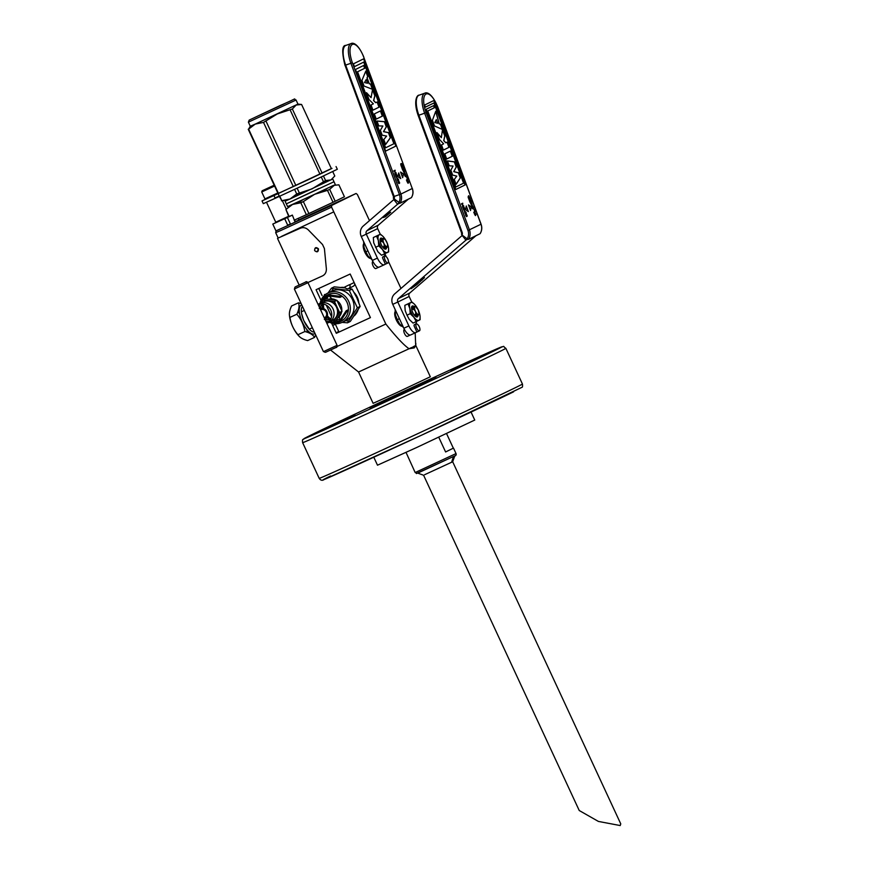 <?xml version="1.0" encoding="UTF-8"?>
<svg xmlns="http://www.w3.org/2000/svg" width="869" height="869" viewBox="0 0 869 869"><rect width="100%" height="100%" fill="white"/><g stroke="black" fill="none" stroke-linecap="round" stroke-linejoin="round"><path stroke-width="1.3" d="M373.789 457.224L377.494 465.197L416.827 447.437L474.756 420.053L471.052 412.08M450.794 370.227L484.098 354.834L450.794 370.227M436.281 377.819L412.427 389.062L436.281 377.819M355.171 415.317L321.856 430.709L355.171 415.317M369.683 407.724L393.538 396.481L369.683 407.724M431.98 379.438L373.985 406.105L431.98 379.438M415.186 332.86L415.697 345.504L413.655 346.503A45.058 17.239 -114.7 0 1 411.124 347.741L409.082 348.741C404.139 345.46 396.394 337.226 385.847 324.039L337.129 346.459M276.103 230.85L275.679 232.664L280.35 230.698L331.589 207.148L385.847 324.039M331.589 207.148L331.621 205.464L356.084 193.472L357.376 194.515L369.488 220.617M385.021 254.074L386.26 256.735A3.758 1.434 65.3 0 0 384.858 256.149A3.758 1.434 65.3 0 0 385.141 260.189A3.758 1.434 -114.7 0 0 387.998 262.97A3.758 1.434 -114.7 0 0 388.454 261.504A7.506 7.506 0 0 0 386.271 256.757M388.454 261.471L400.978 288.454M372.964 261.623L372.758 261.71A3.758 1.434 65.3 0 0 373.029 265.762A3.758 1.434 65.3 0 0 375.908 268.532L378.797 267.196M395.091 311.765A8.255 3.161 65.3 0 0 396.307 319.977A8.255 3.161 65.3 0 0 401.75 326.244M404.443 329.449L404.248 329.547A3.758 1.434 65.3 0 0 404.519 333.587A3.758 1.434 65.3 0 0 407.387 336.368L410.287 335.032M363.6 243.928A8.255 3.161 65.3 0 0 364.817 252.151A8.255 3.161 65.3 0 0 370.27 258.408M302.564 218.456L334.706 203.672L302.564 218.456M287.748 225.288L289.008 224.691L287.726 225.245M331.567 323.062L336.314 333.305L370.422 317.619L350.185 274.028L316.077 289.714L321.019 300.359M318.782 288.486L322.084 295.601M335.358 324.191L338.758 331.513L336.097 332.827M317.174 251.575C318.749 249.414 318.195 248.23 315.523 248.034C313.981 250.185 314.524 251.369 317.174 251.575M358.571 371.997L373.116 403.325L396.253 392.875L430.318 376.766L415.784 345.438L414.285 347.904L409.082 348.741L358.571 371.997L330.578 350.044M408.365 199.142L378.319 225.158L366.957 230.719A3.009 2.77 -116.1 0 0 366.316 234.206L377.407 258.093A9.016 3.443 65.3 0 0 384.261 264.763A9.016 3.443 65.3 0 0 384.294 264.752L384.913 264.448A1.499 0.576 65.3 0 0 384.793 262.829L382.838 258.614A1.499 0.576 -114.7 0 1 382.718 256.996L383.653 256.54A11.862 4.541 65.3 0 0 385.076 253.629M380.264 234.239L377.667 228.645L361.276 236.531A9.016 8.321 -116.1 0 1 363.209 226.059L393.809 199.577L397.557 204.237L393.809 199.577M378.319 225.158A3.009 2.77 -116.1 0 0 377.667 228.645M384.228 264.784L379.253 267.065A9.016 3.443 -114.7 0 1 379.221 267.087A9.016 3.443 -114.7 0 1 372.356 260.418L361.276 236.531M398.828 202.857A9.016 8.321 63.9 0 1 397.611 204.182L399.577 203.227M366.957 230.719L397.557 204.237M382.892 217.608L385.445 216.75L390.713 212.188L387.107 213.959L382.892 217.608M364.784 68.249L363.742 65.436L355.486 69.477L385.64 151.108L395.96 146.057L363.72 58.799L353.401 63.85L354.443 66.663L363.731 62.112L393.896 143.743L385.63 147.795L357.55 71.79L364.784 68.249M385.63 144.471L390.442 137.704L388.562 132.631L383.587 131.61L386.401 126.755L384.522 121.682L376.961 121.008L378.775 125.918L382.892 125.994L380.383 130.285L382.197 135.195L386.618 136.075L383.805 139.551L385.63 144.471M376.255 119.107L382.447 116.077L380.524 110.884L374.333 113.915L376.255 119.107M364.046 86.053L372.573 89.333L370.618 84.043L369.292 83.728L367.109 77.841L367.826 76.505L365.816 71.062L361.96 80.404L364.046 86.053M372.573 89.344L371.085 97.643L366.49 92.668L369.032 99.566L373.377 103.845L371.041 104.986L372.953 110.167L379.145 107.137L377.233 101.955L375.723 102.694L373.703 100.522L374.941 95.742L372.573 89.344M400.772 178.612L398.686 172.974L397.948 176.668L400.772 178.612M400.598 172.04L402.673 177.678L403.422 173.985L400.598 172.04M398.198 182.631L398.914 183.587L399.653 183.055L398.567 180.47L397.828 181.002L398.198 182.631M396.633 177.428L397.339 180.285L398.621 179.655L396.633 177.428L397.307 179.785L396.796 177.873L397.883 179.481M396.264 173.8L397.079 175.994L395.775 174.387L396.481 176.298L395.145 174.354L396.112 176.994L397.405 176.364L396.264 173.8M396.058 172.692L394.928 173.246L395.134 170.205L393.842 170.835L395.102 170.737L394.928 173.767L396.058 172.692M407.583 180.209L408.452 182.555L407.68 182.751L406.953 180.513L406.888 181.317L408.115 183.316L408.647 182.11L407.583 180.209M406.41 180.089L407.691 179.459L406.551 176.896L407.365 179.101L406.41 180.089L407.561 179.503L406.594 176.874M404.78 175.69L405.486 176.646L406.225 176.103L405.15 173.518L404.4 174.061L404.78 175.69M403.455 171.15L404.248 172.92L404.172 170.704L404.845 172.888L404.281 170.476L403.705 170.411L404.052 172.496L403.455 171.15M402.847 166.859L403.661 169.053L402.347 167.445L402.695 169.531L401.717 167.402L402.695 170.042L403.987 169.412L402.847 166.859M400.848 165.067L401.5 166.815L402.792 166.185L401.597 163.568L400.75 163.817L400.848 165.067M412.243 188.475L412.254 188.508A10.211 9.44 63.9 0 1 411.352 197.676L400.001 203.237A10.211 9.44 -116.1 0 0 400.902 194.069L393.483 196.687L400.902 194.069A10.211 9.44 63.9 0 1 400.001 203.237L393.407 198.262A1.803 1.662 -116.1 0 0 393.581 196.676M401.174 163.524L402.662 166.24L401.5 166.805M401.326 163.959L400.783 164.469L401.369 166.348L401.022 164.111L401.706 164.035L402.466 165.827L401.5 166.305M366.175 79.568L367.533 83.25L364.632 82.512L366.175 79.568M398.371 182.555L398.067 181.23L398.708 180.915L399.403 182.827L398.371 182.555M404.943 175.614L404.65 174.278L405.28 173.974L405.986 175.875L404.943 175.614M363.611 65.501L364.654 68.293L357.42 71.834L385.63 147.773M363.611 62.177L354.433 66.652M363.6 58.853L395.829 146.101L385.64 151.097M376.983 121.063L384.391 121.725L386.271 126.809L383.457 131.654L388.432 132.675L390.311 137.758L385.597 144.384M380.405 110.939L382.317 116.12L376.244 119.096M377.103 102.021L379.014 107.18L372.953 110.157M366.599 92.983L370.987 97.534M372.529 89.616L374.811 95.786L373.572 100.565L375.712 102.683M365.74 71.258L367.696 76.548L366.979 77.884L369.162 83.772L370.487 84.087L372.399 89.268M366.088 79.731L364.502 82.555L367.37 83.207M398.643 173.235L400.576 178.471M400.663 172.225L403.292 174.028L402.597 177.461M398.306 180.502L399.468 182.425L399.045 183.587M398.469 180.948L397.937 181.708L398.882 183.153M398.339 179.275L397.329 180.274M396.785 177.884L397.307 179.764M396.307 173.778L397.274 176.407L396.112 176.972M395.178 174.332L396.112 176.45M395.808 174.376L396.633 176.201M395.004 170.259L394.928 173.224M395.927 172.757L394.917 173.746M394.971 170.802L393.994 171.258M407.604 180.252L408.56 182.479L408.082 183.316M406.855 180.643L407.919 182.87M404.889 173.561L406.051 175.484L405.617 176.646M405.041 174.006L404.519 174.767L405.465 176.201M403.227 170.921L403.944 172.507M403.781 170.205L404.802 172.779M403.944 170.682L404.107 172.974M402.879 166.837L403.857 169.455L402.684 170.031M401.76 167.391L402.695 169.509M402.39 167.424L403.216 169.259M415.719 332.61L410.733 334.902A9.016 3.443 -114.7 0 1 410.711 334.913A9.016 3.443 -114.7 0 1 403.846 328.243L392.755 304.356L397.796 302.043L408.886 325.929A9.016 3.443 65.3 0 0 415.751 332.599L416.403 332.284A1.499 0.576 65.3 0 0 416.284 330.665L414.317 326.44A1.499 0.576 -114.7 0 1 414.209 324.832L415.132 324.376A11.862 4.541 65.3 0 0 416.555 321.454M415.751 332.599A9.016 3.443 65.3 0 0 415.784 332.588L410.711 334.913M411.754 302.075L409.158 296.481L397.796 302.043A3.009 2.77 -116.1 0 1 398.447 298.556L465.936 240.137L462.178 235.466L465.936 240.137M475.962 235.716L409.799 292.983A3.009 2.77 -116.1 0 0 409.158 296.481M462.178 235.466L394.7 293.885A9.016 8.321 -116.1 0 0 392.755 304.356M468.51 239.366L480.068 233.707A10.515 9.711 -116.1 0 0 481.002 224.267L437.661 106.963A16.815 6.398 70.7 0 0 426.06 94.037A16.815 6.398 70.7 0 0 426.103 112.622L469.445 229.927A10.515 9.711 63.9 0 1 468.51 239.366L467.153 238.856A9.016 8.321 63.9 0 1 465.99 240.083L467.75 239.225M413.318 286.357L424.496 277.613L416.935 284.587L411.026 288.769L413.318 286.357M462.384 233.565L461.439 234.033L461.971 234.945L467.153 238.856A9.309 8.603 63.9 0 0 467.978 230.491L480.991 224.224M461.971 234.945A2.705 2.498 -116.1 0 0 462.21 232.512L461.58 232.675M468.369 211.601L466.295 205.964L465.545 209.657L468.369 211.601M468.456 204.91L470.531 210.537L471.28 206.844L468.456 204.91M465.806 215.621L466.512 216.577L467.25 216.044L466.164 213.459L465.426 213.991L465.806 215.621M464.231 210.417L464.937 213.285L466.229 212.644L464.231 210.417M463.872 206.789L464.676 208.994L463.373 207.376L464.079 209.288L462.742 207.343L463.72 209.983L465.002 209.353L463.872 206.789L464.872 209.396L463.709 209.961M463.655 205.681L462.525 206.235L462.732 203.194L461.439 203.824L462.699 203.726L462.525 206.757L463.655 205.681M474.919 212.492L475.788 214.839L475.017 215.045L474.289 212.796L474.235 213.611L475.452 215.61L475.984 214.393L474.919 212.492M473.746 212.373L475.039 211.743L474.061 209.103L474.702 211.384L473.746 212.373M472.378 206.29L471.824 206.8L472.443 208.593L473.399 208.734L473.518 207.724L472.649 205.899L471.91 206.007L472.801 208.495M470.792 203.433L471.585 205.214L471.509 202.998L472.182 205.171L471.617 202.77L471.041 202.705L471.389 204.78L470.792 203.433M470.183 199.142L470.998 201.336L469.684 199.729L470.39 201.641L469.054 199.696L470.031 202.336L471.324 201.706L470.183 199.142M468.195 197.35L468.847 199.11L470.129 198.48L468.771 195.764L468.195 197.35M434.457 107.702L433.685 105.594L426.201 109.255L455.834 189.485L465.132 184.934L433.924 100.478L424.637 105.03L425.419 107.148L433.935 102.976L463.568 183.196L455.834 186.987L427.754 110.993L434.457 107.702M456.084 184.369L460.385 177.863L458.506 172.779L453.846 171.606L456.334 166.913L454.465 161.83L447.416 160.906L449.23 165.816L453.064 166.033L450.848 170.183L452.651 175.093L456.79 176.125L454.27 179.448L456.084 184.369M446.709 159.005L452.391 156.224L450.468 151.032L444.798 153.813L446.709 159.005M434.5 125.962L442.506 129.492L440.55 124.191L439.312 123.843L435.76 111.221L432.414 120.302L434.5 125.962M442.517 129.503L441.354 137.639L436.944 132.566L439.497 139.464L443.646 143.841L441.495 144.895L443.407 150.076L449.088 147.295L447.177 142.114L445.797 142.788L443.853 140.572L444.874 135.901L442.517 129.492M435.684 111.417L439.182 123.887L440.42 124.234L442.332 129.405M436.227 119.803L434.826 122.529L437.509 123.257M466.24 206.225L468.174 211.46M468.521 205.095L471.15 206.898L470.455 210.32M465.903 213.492L467.066 215.414L466.642 216.587M466.066 213.937L465.534 214.697L466.479 216.142L465.643 214.404L466.577 214.208L466.512 216.142M464.242 210.417L465.48 212.47M465.936 212.275L464.926 213.263M464.394 210.874L464.904 212.753M462.786 207.322L463.709 209.451M463.416 207.365L464.231 209.19M462.612 203.248L462.536 206.214M463.525 205.747L462.514 206.735M462.569 203.791L461.602 204.248M474.941 212.547L475.908 214.762L475.419 215.61M474.192 212.927L475.267 215.164M473.931 209.168L474.908 211.786L473.735 212.362M472.225 205.844L473.388 207.767L472.953 208.929M470.563 203.216L471.28 204.791M471.128 202.488L472.139 205.062M471.28 202.966L471.443 205.258M470.227 199.12L471.194 201.749L470.031 202.314M469.097 199.674L470.031 201.793M469.727 199.707L470.553 201.543M468.51 195.807L469.999 198.523L468.836 199.088M468.673 196.253L468.119 196.763L468.717 198.632L468.771 196.198L469.803 198.121L468.847 198.588M464.806 211.178L464.915 212.775L464.806 211.178M472.28 207.897L471.986 206.572L472.617 206.257L473.323 208.169L472.28 207.897M436.314 119.629L437.672 123.311L434.956 122.475L436.314 119.629M433.555 105.649L434.326 107.745L427.624 111.036L455.823 186.976M433.805 103.031L425.408 107.126M433.805 100.543L464.991 184.978L455.834 189.464M447.437 160.971L454.335 161.884L456.203 166.957L453.716 171.649L458.376 172.833L460.255 177.906L456.051 184.271M450.348 151.097L452.26 156.268L446.709 158.994M447.046 142.168L448.958 147.339L443.407 150.055M437.074 132.914L441.246 137.519M442.473 129.796L444.743 135.944L443.722 140.615L445.775 142.777M388.595 248.806L388.628 251.88L384.761 253.77L382.469 249.49L378.71 245.873L378.363 240.637L376.538 236.064L373.333 237.541L380.416 234.174L382.838 236.27M376.538 236.064L380.416 234.174M384.761 253.77L381.556 255.247L377.798 251.63L373.692 242.777L373.333 237.541M378.71 245.873L375.517 247.339M387.531 244.08A9.765 3.737 -114.7 0 1 388.28 246.644A9.765 3.737 -114.7 0 1 388.595 248.697A9.765 3.737 -114.7 0 1 387.422 252.488A9.765 3.737 -114.7 0 1 382.469 249.49A9.765 3.737 65.3 0 1 378.363 240.637A9.765 3.737 -114.7 0 1 379.21 234.782A9.765 3.737 -114.7 0 1 382.914 236.335A9.765 3.737 -114.7 0 1 384.163 237.78A9.765 3.737 -114.7 0 1 385.727 240.148M386.542 247.828A6.007 2.303 -114.7 0 1 385.847 249.088A6.007 2.303 -114.7 0 1 385.825 249.088A6.007 2.303 -114.7 0 1 381.241 244.623A6.007 2.303 -114.7 0 1 380.785 238.182A6.007 2.303 -114.7 0 1 380.807 238.182A6.007 2.303 -114.7 0 1 382.23 238.454M420.085 316.642L420.118 319.705L413.047 323.083L409.288 319.466L406.996 315.175L405.182 310.613L404.824 305.367L411.895 301.999L414.328 304.107M416.24 321.606L413.959 317.315L410.201 313.698L406.996 315.175M410.201 313.698L409.842 308.462L408.028 303.9M418.956 311.743A9.765 3.737 -114.7 0 1 419.76 314.469A9.765 3.737 -114.7 0 1 420.075 316.533A9.765 3.737 -114.7 0 1 418.912 320.324A9.765 3.737 -114.7 0 1 413.959 317.315A9.765 3.737 65.3 0 1 409.842 308.462A9.765 3.737 -114.7 0 1 410.689 302.618A9.765 3.737 -114.7 0 1 414.394 304.172A9.765 3.737 -114.7 0 1 415.654 305.616A9.765 3.737 -114.7 0 1 417.283 308.104M418.032 315.664A6.007 2.303 -114.7 0 1 417.337 316.913A6.007 2.303 -114.7 0 1 417.316 316.924A6.007 2.303 -114.7 0 1 412.732 312.449A6.007 2.303 -114.7 0 1 412.275 306.018A6.007 2.303 -114.7 0 1 412.297 306.007A6.007 2.303 -114.7 0 1 413.72 306.29M411.895 301.999L408.734 303.563M333.587 211.96L281.458 236.422L300.783 228.036L278.178 238.041M300.446 228.189C303.27 227.091 305.921 227.689 308.386 229.981L322.508 244.493L324.409 248.577L326.353 268.695C326.516 272.062 325.256 274.452 322.584 275.864L307.919 282.534M318.456 248.838C315.947 246.807 314.665 247.393 314.632 250.598C317.109 252.651 318.391 252.064 318.456 248.838M308.386 229.981L322.508 244.493M324.409 248.577L326.353 268.695M331.578 316.794L326.288 305.149M342.082 322.377L347.502 322.823L357.355 307.789L349.316 290.496L331.437 288.215L328.026 292.983M348.708 288.486L352.119 289.127L356.692 297.502L360.146 306.42L350.294 321.454L347.502 322.823M348.48 321.096L345.688 320.618M342.81 320.161L341.43 319.977M340.051 319.835L336.727 319.51M360.146 306.42L357.355 307.789M352.119 289.127L349.316 290.496M345.449 287.965L334.228 286.846L331.437 288.215M324.778 301.337L325.408 300.468M326.527 298.903L328.515 296.068M329.329 294.884L330.003 293.885M331.676 291.191L333.251 288.562M329.318 322.182A16.294 15.055 -116.1 0 0 341.908 322.464A16.294 15.055 -116.1 0 0 342.212 322.323A16.294 15.055 -116.1 0 0 348.643 301.228A16.294 15.055 -116.1 0 0 328.189 292.907A16.294 15.055 -116.1 0 0 327.874 293.049A16.294 15.055 -116.1 0 0 320.085 303.324M327.874 293.049L331.6 291.234A16.294 15.055 63.9 0 1 331.904 291.082A16.294 15.055 63.9 0 1 352.369 299.403A16.294 15.055 63.9 0 1 345.938 320.498L342.212 322.323M323.909 308.734A16.294 15.055 63.9 0 1 323.464 304.508M330.459 318.782A16.294 15.055 63.9 0 1 327.396 315.838M339.942 321.693A14.795 13.665 -116.1 0 0 340.757 321.356A14.795 13.665 -116.1 0 0 346.948 302.227A14.795 13.665 -116.1 0 0 328.297 294.526A14.795 13.665 -116.1 0 0 326.972 295.232M325.929 295.938A14.795 13.665 -116.1 0 0 321.378 302.39M320.65 306.475A14.795 13.665 -116.1 0 0 320.683 308.278M320.715 308.582A14.795 13.665 -116.1 0 0 320.857 309.646M324.8 317.696A14.795 13.665 -116.1 0 0 325.549 318.456M325.777 318.673A14.795 13.665 -116.1 0 0 326.907 319.607M331.404 321.91A14.795 13.665 -116.1 0 0 337.748 322.301M340.985 287.422A16.446 15.197 63.9 0 1 345.102 287.563M354.052 292.44A16.446 15.197 63.9 0 1 358.821 302.727M357.941 310.19A16.446 15.197 63.9 0 1 354.335 315.773M357.528 299.49A16.446 15.197 -116.1 0 0 356.735 297.47A16.446 15.197 -116.1 0 0 355.703 295.558M320.574 309.766A4.508 4.16 63.9 0 1 325.267 310.765M326.625 313.524A4.508 4.16 63.9 0 1 324.409 317.913L324.365 317.935M319.249 308.397L322.453 303.835M323.865 301.652L324.658 300.337M329.948 321.78L333.294 322.051L339.562 312.492L334.456 301.478L336.9 300.283L325.527 298.838L323.072 300.033L320.943 303.02M336.9 300.283L342.017 311.298L335.749 320.857L333.294 322.051M334.163 320.552L332.784 320.324L334.196 320.498M330.372 319.988L324.365 319.412M342.017 311.298L339.562 312.492M334.456 301.478L323.072 300.033M329.09 299.132A10.493 9.689 63.9 0 1 336.205 300.153M337.205 300.783A10.493 9.689 63.9 0 1 341.799 310.657M341.604 312.014A10.493 9.689 63.9 0 1 337.932 317.804M323.702 304.074A9.613 8.875 -116.1 0 0 322.442 308.278M322.421 308.843A9.613 8.875 -116.1 0 0 322.442 309.429M326.853 317.283A9.613 8.875 -116.1 0 0 330.948 318.858M334.967 319.216A10.493 9.689 63.9 0 1 334.13 319.401M330.72 319.347A10.493 9.689 63.9 0 1 326.69 317.554M322.149 309.429A10.493 9.689 63.9 0 1 322.117 308.756M322.127 308.234A10.493 9.689 63.9 0 1 323.181 303.954M325.223 301.228A10.493 9.689 63.9 0 1 326.027 300.565M323.083 302.01A10.363 9.57 63.9 0 1 323.279 301.912A10.363 9.57 63.9 0 1 323.474 301.815A10.363 9.57 63.9 0 1 336.488 307.115A10.363 9.57 63.9 0 1 332.392 320.52A10.363 9.57 63.9 0 1 332.197 320.618M329.362 321.389A10.363 9.57 63.9 0 1 325.81 321.052M318.999 306.377A10.363 9.57 63.9 0 1 320.737 303.781M319.021 304.041A10.363 9.57 -116.1 0 0 318.184 304.628M326.701 322.975A10.363 9.57 -116.1 0 0 328.102 322.584M326.168 295.623L327.906 294.776L341.723 296.535L339.985 297.383L326.168 295.623L322.453 300.88M325.462 298.86L327.287 295.851M333.533 321.943L338.573 322.366L346.188 310.754L347.926 309.907L340.311 321.519L338.573 322.366M339.192 321.291L335.836 320.726M323.985 351.424A1.499 1.39 -116.1 0 0 325.853 352.162L335.934 347.524A1.499 1.39 -116.1 0 0 336.564 345.58L323.453 351.641L294.363 288.986L307.485 282.925A1.499 1.39 -116.1 0 0 305.584 282.143L295.503 286.781A1.499 1.39 -116.1 0 0 294.873 288.725L294.363 288.986M335.195 201.271L308.897 213.535L303.357 201.608L314.643 194.298L333.49 185.39L338.888 184.825L344.428 196.752L335.195 201.271L329.666 189.344L335.271 184.467L334 181.751L286.325 203.878L319.195 188.388M333.023 202.303L327.483 190.376L314.643 194.298L287.596 206.605L285.065 201.152L290.05 198.99L281.817 200.663L279.742 196.188M327.276 188.367L324.213 191.039M302.727 199.805L298.371 202.922M327.483 190.376L329.666 189.344M308.897 213.535L306.355 214.708L300.815 202.77L303.357 201.608M289.171 216.511L285.912 209.483L292.581 204.443L300.815 202.77M306.355 214.708L294.222 220.172M288.812 216.685L285.912 209.483M255.269 124.082L250.283 126.233L248.61 129.123L255.269 124.082L297.958 104.106L301.586 104.465L296.188 105.03L292.353 108.983L277.33 113.937L263.513 122.41L255.269 124.082M332.74 171.584L334.793 175.994L330.959 179.948L325.56 180.513L323.464 175.983M322.171 173.213L292.353 108.983M248.241 129.264L278.058 193.526L277.45 193.798L308.43 179.666L332.001 168.401L331.393 168.673L301.586 104.465M321.954 182.707L328.993 180.567M296.112 194.58L306.04 191.169L293.049 197.263M281.817 200.663L279.373 196.351M279.373 196.231L278.721 196.524L279.318 196.231L278.113 193.624L331.339 168.575M281.447 200.804L287.378 199.935M278.428 193.363L248.61 129.123M325.56 180.513L312.112 188.845L296.709 193.95L294.613 189.409M293.331 186.65L263.513 122.41M296.709 193.95L290.05 198.99L332.034 179.296M299.262 192.777L297.155 188.236M295.873 185.477L266.055 121.236M323.387 181.545L321.28 177.015M319.998 174.245L290.181 110.005M260.048 115.034L284.076 103.932L260.048 115.034M329.232 180.524L317.598 185.814M287.52 199.903L285.065 201.152M288.801 216.663L292.353 215.088L295.123 222.106L290.55 224.267L287.389 217.456L291.962 215.295M287.389 217.456L284.684 218.706L287.845 225.516L275.951 230.893L272.79 224.083L284.684 218.706M288.704 216.446L272.79 224.083M286.792 217.446L275.994 222.638L286.792 217.446M287.693 225.19L290.398 223.93M294.982 221.812L298.947 220.009L298.154 218.401L298.914 220.031M268.901 201.173L279.394 196.394M288.627 216.272L275.766 222.214L266.533 202.325M279.416 196.329L278.156 193.613L273.941 195.547L275.201 198.273L314.687 180.111L337.324 169.281L336.053 166.555M277.95 193.287L262.145 200.858L273.941 195.547M276.049 194.287L265.251 199.479L276.049 194.287M275.201 198.273L263.307 203.65L262.036 200.935M275.049 197.947L279.221 196.014M275.071 197.991L277.309 197.013L275.136 198.121M277.808 192.972L264.947 198.914L261.721 191.973L274.593 186.042M274.148 185.216L262.166 190.778L274.224 185.238M265.045 189.464L271.801 186.324L265.045 189.464M446.557 433.598L453.325 448.176L445.601 451.967L453.325 448.176M438.769 437.248L445.601 451.967M406.04 452.412L415.176 472.54L456.04 453.575C456.518 454.954 455.812 455.867 453.911 456.29L418.586 472.53M452.141 460.613L620.759 823.877L620.194 825.55L598.415 821.433L579.232 810.516L423.605 475.245L417.62 473.062M332.708 325.517L336.249 323.746L332.708 325.517M339.344 319.77A15.675 5.996 65.3 0 0 339.344 316.522M338.834 313.503A15.675 5.996 65.3 0 0 336.879 307.539M336.086 305.779A15.675 5.996 65.3 0 0 333.642 301.424M331.784 298.86A15.675 5.996 65.3 0 0 329.188 296.188M325.625 294.428A15.675 5.996 65.3 0 0 324.43 294.613M307.213 332.23A16.446 6.289 65.3 0 0 306.811 329.47M299.599 313.796A16.446 6.289 65.3 0 0 297.861 311.786M289.431 315.056A16.446 6.289 65.3 0 0 299.262 336.39M304.324 310.439L301.369 311.808M299.262 311.265L298.176 310.896M301.152 303.607L298.491 302.803L291.582 305.975C289.377 310.548 288.823 314.361 289.92 317.413L296.829 314.241C301.152 319.249 303.824 325.017 304.856 331.534L297.948 334.717C293.624 329.699 290.952 323.941 289.92 317.413M298.491 302.803C299.577 305.855 299.023 309.668 296.829 314.241M312.362 327.743L309.31 329.145L304.009 321.085M303.531 319.933L301.608 313.546M304.856 331.534C309.733 332.74 312.959 334.695 314.545 337.411L307.648 340.583C302.77 339.377 299.533 337.422 297.948 334.717M307.952 332.501L308.397 331.263M314.545 337.411L315.643 334.804M315.002 333.435A15.772 6.029 -114.7 0 1 314.426 333.826A15.772 6.029 -114.7 0 1 302.369 322.171A15.772 6.029 -114.7 0 1 301.152 305.215A15.772 6.029 -114.7 0 1 301.804 305.008M302.466 306.42A14.262 5.453 65.3 0 0 304.15 321.345A14.262 5.453 65.3 0 0 314.372 332.077M319.955 308.452A6.007 5.551 63.9 0 1 324.984 319.271M324.919 319.129A6.007 5.551 -116.1 0 0 320.042 308.636M319.401 303.65A10.515 9.711 63.9 0 1 319.596 303.553A10.515 9.711 63.9 0 1 319.792 303.455A10.515 9.711 63.9 0 1 333.001 308.821A10.515 9.711 63.9 0 1 328.851 322.432A10.515 9.711 63.9 0 1 328.645 322.518M328.851 322.432L326.896 323.387A10.515 9.711 -116.1 0 0 330.72 310.07A10.515 9.711 -116.1 0 0 318.054 304.346M327.646 322.91A10.515 9.711 63.9 0 1 326.777 323.149M418.076 315.338A5.073 1.944 -114.7 0 1 415.382 314.48L415.241 314.176A4.877 1.868 65.3 0 0 417.598 315.556L418.228 315.262A4.877 1.868 65.3 0 0 418.836 314.035M417.88 315.328A4.877 1.868 65.3 0 0 418.206 314.35M415.48 306.735A4.877 1.868 65.3 0 0 414.155 306.399A4.877 1.868 65.3 0 0 413.677 309.168L415.404 311.232L415.871 313.883A4.877 1.868 65.3 0 0 418.228 315.262M415.871 313.883L415.241 314.176M415.186 316.131L415.382 314.48M418.087 314.328L418.032 314.741A6.007 2.303 -114.7 0 1 418.032 315.067M418.13 315.317L417.924 316.055A6.007 2.303 -114.7 0 1 417.294 316.935M417.207 315.121L418.032 314.741M418.706 312.492L418.239 309.842L416.512 307.778M414.176 306.67A6.007 2.303 -114.7 0 1 414.35 306.833L414.774 307.094M414.35 306.833L413.622 307.17M413.677 309.168L413.047 309.462A4.877 1.868 -114.7 0 1 413.525 306.681L414.155 306.399M413.872 306.616A4.877 1.868 -114.7 0 1 414.828 307.018M413.047 309.462L412.905 309.147A5.073 1.944 -114.7 0 1 413.992 306.464M412.275 306.018A6.007 2.303 -114.7 0 1 413.351 306.116L414.046 306.442M412.905 309.147L411.515 308.223M415.404 311.232A4.128 1.575 -114.7 0 1 415.078 306.8A4.128 1.575 -114.7 0 1 418.239 309.842A4.128 1.575 -114.7 0 1 418.565 314.285A4.128 1.575 -114.7 0 1 415.404 311.232M399.403 318.673L397.296 319.64L395.471 315.078L395.123 309.831M403.488 327.472L399.588 323.931A9.765 3.737 -114.7 0 1 395.471 315.078A9.765 3.737 -114.7 0 1 395.156 313.014A9.765 3.737 -114.7 0 1 395.145 312.905M400.913 325.44A9.765 3.737 -114.7 0 1 400.837 325.375A9.765 3.737 -114.7 0 1 399.588 323.931L397.296 319.64M371.997 259.646L368.098 256.094L365.806 251.804L363.992 247.241L363.633 242.006M367.913 250.837L365.806 251.804M369.423 257.604A9.765 3.737 -114.7 0 1 369.358 257.539A9.765 3.737 -114.7 0 1 368.098 256.094A9.765 3.737 -114.7 0 1 363.992 247.241A9.765 3.737 -114.7 0 1 363.666 245.177A9.765 3.737 -114.7 0 1 363.666 245.08M417.761 324.582A3.758 1.434 65.3 0 0 416.349 323.985A3.758 1.434 65.3 0 0 416.62 328.026A3.758 1.434 -114.7 0 0 419.477 330.807A3.758 1.434 -114.7 0 0 419.944 329.34A7.506 7.506 0 0 0 417.761 324.582M354.748 283.848A3.009 2.77 63.9 0 1 353.248 286.259L348.599 288.541A3.009 2.77 -116.1 0 0 349.805 284.684L354.139 282.555M350.088 285.684A3.009 2.77 63.9 0 1 349.403 284.728L344.765 286.998A3.009 2.77 -116.1 0 0 348.599 288.541M386.021 240.572C384.761 238.725 383.642 238.063 382.664 238.562A4.877 1.868 65.3 0 0 382.186 241.332L383.913 243.407L384.38 246.057L383.75 246.34A4.877 1.868 65.3 0 0 386.108 247.719L386.748 247.437C387.77 247.057 387.987 245.742 387.378 243.505L385.554 240.05M387.476 244.189L387.378 243.505M386.586 247.502A5.073 1.944 -114.7 0 1 383.892 246.644L383.75 246.34M383.707 248.306L383.892 246.644M386.64 247.48L386.433 248.219A6.007 2.303 -114.7 0 1 385.814 249.099M382.186 241.332L380.035 240.387M380.796 238.182A6.007 2.303 -114.7 0 1 381.871 238.28L382.556 238.617M381.415 241.321A5.073 1.944 -114.7 0 1 382.512 238.638M381.556 241.625A4.877 1.868 -114.7 0 1 382.034 238.856L382.664 238.562M412.341 188.464C413.47 191.745 413.155 194.797 411.417 197.621L411.352 197.676A10.211 9.44 -116.1 0 0 412.254 188.508L363.709 57.093M400.001 203.237L411.352 197.676M454.856 455.78L452.673 461.765L424.68 474.691M513.601 391.821A109.027 0.945 155.1 0 1 384.609 452.26A109.027 0.945 155.1 0 1 330.557 475.984M494.504 350.685A109.027 0.945 -24.9 0 0 440.453 374.409A109.027 0.945 -24.9 0 0 311.46 434.848A109.027 0.945 -24.9 0 0 365.512 411.124A109.027 0.945 -24.9 0 0 494.504 350.685M505.867 348.328L522.432 384.011A112.036 0.978 155.1 0 1 514.85 387.943A112.036 0.978 155.1 0 1 401.391 441.246A112.036 0.978 155.1 0 1 319.195 478.352L302.629 442.658A112.036 0.978 -24.9 0 0 384.826 405.562A112.036 0.978 -24.9 0 0 498.285 352.249A112.036 0.978 -24.9 0 0 505.867 348.328C501.924 345.905 506.355 345.688 498.98 347.958C481.491 355.117 341.463 420.009 311.406 434.88L303.075 439.432C302.521 439.334 302.369 440.409 302.629 442.658M356.073 193.483L298.871 219.846L356.084 193.472M276.994 230.47L331.621 205.464M377.407 258.093L372.356 260.418M352.369 62.698L400.902 194.069L412.254 188.508L363.72 57.137A16.522 6.279 70.7 0 0 352.325 44.438A16.522 6.279 70.7 0 0 352.369 62.698L350.902 63.263L399.447 194.645A9.016 8.321 63.9 0 1 398.643 202.727M395.895 146.09L363.655 58.831M363.72 57.137L363.796 57.082C357.898 42.907 352.542 42.581 351.141 43.559A17.717 6.746 70.7 0 0 350.902 63.263L345.666 65.099A17.717 6.746 -109.3 0 1 345.895 45.394L351.141 43.559M393.929 199.175A3.009 2.77 -116.1 0 0 394.2 196.47L345.666 65.099L344.95 65.316C341.723 51.825 342.038 45.177 345.895 45.394M345.026 65.262L393.483 196.687L393.342 198.317M408.886 325.929L403.846 328.243M409.799 292.983L398.447 298.556M421.65 279.329L422.204 280.024M416.294 283.783L416.935 284.587M462.21 232.512L418.869 115.219L424.637 113.198L467.978 230.491M418.239 115.381L418.869 115.219A18.021 6.854 -109.3 0 1 419.119 95.166L424.887 93.157A18.021 6.854 70.7 0 0 424.637 113.198L426.103 112.622M437.661 106.963L437.737 106.909C431.654 92.396 426.31 92.19 424.887 93.157M325.853 352.162L336.184 347.372M336.564 345.58L337.074 345.319C337.172 346.861 336.803 347.589 335.966 347.513L335.934 347.524M307.485 282.925L294.873 288.725M296.068 100.022C292.18 98.914 300.652 96.731 280.111 105.551L249.218 120.085L248.393 122.149L296.068 100.022L297.958 104.106M294.613 219.987L295.373 221.628M386.748 242.017A4.128 1.575 65.3 0 0 383.598 238.964A4.128 1.575 65.3 0 0 383.913 243.407A4.128 1.575 65.3 0 0 387.074 246.459A4.128 1.575 65.3 0 0 386.748 242.017M384.38 246.057A4.877 1.868 65.3 0 0 386.748 247.437M451.587 462.319L453.466 456.507M522.432 384.011C522.725 386.238 522.541 387.346 521.9 387.335L422.486 434.761L324.159 479.503C322.301 480.829 320.639 480.448 319.195 478.352M275.679 232.664L278.21 238.106M415.784 345.438L415.849 343.429M384.261 264.763L379.221 267.087M437.737 106.909L481.078 224.213C482.241 227.591 481.926 230.741 480.133 233.652M461.493 232.729L418.163 115.425C413.296 101.619 416.805 94.884 419.119 95.166M277.526 238.421L299.164 285.043M330.253 321.573L332.392 320.52M321.128 302.966L323.279 301.912M337.074 345.319L307.984 282.664C307.007 281.534 306.116 281.393 305.312 282.219L295.471 286.792M248.393 122.149L250.283 126.233M334 181.751L332.74 179.025M286.249 209.125L282.436 200.924M262.166 190.778L261.721 191.973M453.911 456.29L419.597 472.236C414.307 474.094 418.087 473.822 415.176 472.54M453.509 448.122L456.04 453.575M318.043 304.313L319.596 303.553M416.512 332.175L419.477 330.807M414.057 325.039L416.349 323.985M385.021 264.339L387.998 262.97M382.566 257.202L384.858 256.149"/></g></svg>
